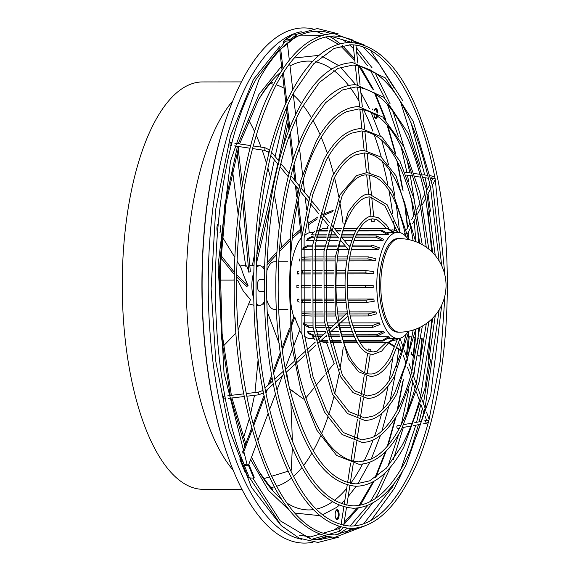 <?xml version="1.0" encoding="UTF-8"?>
<svg xmlns="http://www.w3.org/2000/svg" width="571" height="571" viewBox="0 0 571 571"><rect width="100%" height="100%" fill="white"/><g stroke="black" fill="none" stroke-linecap="round" stroke-linejoin="round"><path stroke-width="0.86" d="M372.62 109.054L372.356 109.903M371.964 112.366L371.949 114.25M333.964 530.066L338.981 526.683M344.156 522.444L357.182 508.04M359.138 505.364L373.013 481.831M374.862 477.991L385.518 451.632M387.366 446.151L395.289 418.307M397.145 410.428L402.783 381.192M404.603 369.044L405.553 361.828M406.274 355.854L406.473 354.034M408.172 336.312L408.336 334.306M408.215 236.48L407.922 232.939M407.473 227.915L404.411 201.756M402.555 189.608L396.852 160.387M394.975 152.514L386.988 124.685M385.125 119.211L374.412 92.873M372.556 89.04L358.624 65.537M354.819 60.497L340.759 46.073M338.417 44.267L325.484 37.008M321.444 35.659L298.476 35.909M328.439 534.449L327.94 534.37L328.439 534.449M244.138 464.43L243.945 463.902A1.385 0.921 -22.5 0 0 243.988 464.209A1.385 0.921 -22.5 0 0 244.781 464.68L249.106 464.98L254.216 477.327L253.795 478.184L249.47 477.884A2.577 1.706 157.5 0 1 247.992 477.013L242.889 464.666A2.577 1.706 157.5 0 1 242.903 463.681L243.367 462.46M430.648 188.087L430.912 187.573L430.648 188.087M425.01 408.458L425.245 409.114L425.01 408.458M425.688 197.773L425.952 197.259L425.688 197.773M420.606 396.217L420.841 396.874L420.606 396.217M420.72 207.459L420.984 206.938L420.72 207.459M416.202 383.976L416.437 384.626L416.202 383.976M435.216 179.18L435.073 178.38L435.216 179.18M429.057 419.721L428.878 420.534L429.057 419.721M264.237 291.51L259.705 291.51A5.946 2.355 -90.1 0 1 257.435 287.22A5.946 2.355 -90.1 0 1 259.691 279.626L264.223 279.619M266.743 271.161A23.775 9.414 -90.1 0 1 274.223 261.775L276.264 261.775M380.065 298.419A46.765 18.515 -90.1 0 1 397.78 238.642L399.236 238.642A46.765 18.515 -90.1 0 0 394.09 240.491A46.765 18.515 -90.1 0 0 381.521 298.419A46.765 18.515 -90.1 0 0 399.343 332.165L397.887 332.165A46.765 18.515 -90.1 0 1 380.065 298.419M240.07 266.1A19.814 7.844 -90.1 0 1 241.476 265.772L246.187 265.772M236.929 260.833L241.426 268.384C242.382 272.374 244.602 278.141 248.085 285.693L246.765 286.456L236.522 276.892M243.382 193.084L250.334 271.646L248.799 272.203C247.393 266.821 246.379 264.844 245.751 266.279M253.731 298.405A19.814 7.844 -90.1 0 1 252.168 291.082A19.814 7.844 -90.1 0 1 253.702 272.745M256.201 267.806A19.814 7.844 -90.1 0 1 259.669 265.751A19.814 7.844 -90.1 0 1 264.402 269.74M233.96 280.083A19.814 7.844 -90.1 0 1 234.124 278.812M236.487 280.268L237.764 280.382L243.282 291.096L250.433 299.668L238.078 329.767M335.669 511.33A4.118 1.634 -90.1 0 1 336.64 510.524A4.118 1.634 -90.1 0 1 338.21 513.5A4.118 1.634 -90.1 0 1 336.647 518.768A4.118 1.634 -90.1 0 1 335.684 517.968M376.839 115.313A4.118 1.634 -90.1 0 1 376.567 116.298A4.118 1.634 -90.1 0 1 375.39 117.562A4.118 1.634 -90.1 0 1 374.419 116.762M241.426 81.903L202.691 81.946A203.69 80.647 89.9 0 0 125.527 342.322A203.69 80.647 89.9 0 0 203.162 489.326L241.904 489.276M248.499 119.803A202.105 80.019 -90.1 0 1 254.702 131.872M256.193 135.163A202.105 80.019 -90.1 0 1 261.054 147.104M262.11 149.987A202.105 80.019 -90.1 0 1 266.529 163.392M267.906 168.102A202.105 80.019 -90.1 0 1 270.418 177.488M274.244 194.44A202.105 80.019 -90.1 0 1 279.29 225.716M227.736 114.293L227.415 115.206A256.215 101.438 89.9 0 0 206.003 356.818A256.215 101.438 89.9 0 0 227.815 456.008L228.136 456.921A257.585 101.981 -90.1 0 1 206.21 357.203A257.585 101.981 -90.1 0 1 227.736 114.293A257.585 101.981 -90.1 0 1 312.437 28.85M327.076 536.619A257.585 101.981 -90.1 0 1 321.023 539.631M313.036 542.164A257.585 101.981 -90.1 0 1 228.136 456.921M217.337 231.555A4.996 1.977 -90.1 0 1 216.98 229.827A4.996 1.977 -90.1 0 1 218.029 223.925M220.556 225.802A4.996 1.977 -90.1 0 1 220.777 227.044A4.996 1.977 -90.1 0 1 219.949 232.64M377.624 115.877A4.996 1.977 -90.1 0 1 375.896 118.433A4.996 1.977 -90.1 0 1 373.998 114.828A4.996 1.977 -90.1 0 1 373.919 113.429M374.198 110.86A4.996 1.977 -90.1 0 1 375.889 108.447A4.996 1.977 -90.1 0 1 377.795 112.052A4.996 1.977 -90.1 0 1 377.866 113.137M377.345 112.78A4.996 1.977 89.9 0 0 377.281 112.052A4.996 1.977 89.9 0 0 375.632 108.49M335.256 516.034A4.996 1.977 -90.1 0 1 337.147 509.653A4.996 1.977 -90.1 0 1 339.053 513.258A4.996 1.977 -90.1 0 1 337.161 519.639A4.996 1.977 -90.1 0 1 335.256 516.034M336.904 519.596A4.996 1.977 89.9 0 0 338.539 513.258A4.996 1.977 89.9 0 0 336.89 509.696M341.123 36.587L340.138 36.201M405.831 236.515L406.095 235.994M402.998 347.247L403.233 347.903L402.998 347.247M410.792 226.83L411.056 226.309L410.792 226.83M407.401 359.494L407.637 360.144L407.401 359.494M415.759 217.144L416.023 216.623L415.759 217.144M411.798 371.735L412.034 372.385L411.798 371.735M225.152 396.053L223.539 396.245L223.554 398.158L223.853 398.922L225.666 398.708M351.301 249.962A1.349 0.942 -39.5 0 0 351.379 249.748A1.349 0.942 -39.5 0 0 351.415 249.491M232.154 142.85L230.384 142.593L230.077 143.2L229.992 145.262L231.469 145.477M371.664 221.869L374.241 221.541L371.664 221.869M324.471 31.869L323.15 31.241M320.038 31.334A1.349 0.535 106.3 0 0 320.046 33.139A1.349 0.535 106.3 0 0 320.067 33.147M401.07 425.095L397.43 425.759A1.349 0.778 79.7 0 0 396.924 426.359A1.349 0.778 79.7 0 0 397.081 427.779A1.349 0.778 79.7 0 0 397.908 428.407L399.486 428.122M370.85 349.388L368.302 348.988L368.038 350.68M313.836 237.286L312.087 237.286L307.02 239.82L306.598 240.684L313.343 240.677M315.742 240.677L325.527 240.662M327.94 240.662L338.082 240.648M340.523 240.648L340.887 240.648M344.377 240.641L351.543 240.634M354.063 240.627L382.87 240.598A53.103 21.027 -90.1 0 1 383.676 239.363L376.56 235.98L355.861 236.009M302.808 249.584L312.244 249.57M314.635 249.57L324.178 249.563M326.576 249.556L336.326 249.548M338.746 249.541L348.21 249.534M351.415 249.527L378.673 249.498A53.103 21.027 -90.1 0 1 379.322 247.778L371.885 245.045L352.621 245.066M303.094 247.75L303.051 247.871A53.103 21.027 89.9 0 0 302.951 248.114L308.219 245.116L312.758 245.109M299.675 259.006A53.103 21.027 89.9 0 0 299.254 260.933L299.547 260.933M301.931 260.926L311.216 260.918M313.6 260.918L322.929 260.904M325.32 260.904L334.742 260.89M337.133 260.89L346.74 260.876M349.145 260.876L375.532 260.84A53.103 21.027 -90.1 0 1 375.982 258.763L368.302 256.857L349.823 256.879M299.061 270.968L297.612 271.646A53.103 21.027 89.9 0 0 297.384 273.952L298.961 273.952M301.338 273.952L310.524 273.937M312.908 273.937L322.101 273.923M324.485 273.923L333.7 273.909M336.076 273.909L345.334 273.894M347.718 273.894L373.662 273.866A53.103 21.027 -90.1 0 1 373.884 271.553L366.054 270.611L347.967 270.633M298.804 285.386L296.899 285.386A53.103 21.027 89.9 0 0 296.92 287.763L298.819 287.82M347.346 287.784L373.191 287.67A53.103 21.027 -90.1 0 1 373.17 285.293L347.332 285.329M344.955 285.329L335.791 285.336M333.414 285.343L324.257 285.35M321.88 285.357L312.722 285.364M310.346 285.372L301.181 285.379M387.245 232.361L393.248 232.354A53.103 21.027 -90.1 0 1 394.133 232.311A53.103 21.027 -90.1 0 1 394.19 232.311L394.076 232.311M356.404 234.788L387.845 234.752A53.103 21.027 -90.1 0 1 388.744 234.089L381.999 230.291L358.674 230.313M314.757 231.59L313.443 232.383L311.566 234.838L314.214 234.838M316.627 234.831L326.605 234.824M329.032 234.817L336.083 234.809M341.986 234.802L353.799 234.788M408.486 331.251A53.103 21.027 -90.1 0 1 397.894 338.51A53.103 21.027 -90.1 0 1 377.652 300.182A53.103 21.027 -90.1 0 1 397.773 232.304A53.103 21.027 -90.1 0 1 408.379 239.535M309.275 232.511A53.103 21.027 -90.1 0 1 310.581 232.404L313.422 232.404M307.455 216.787L309.304 232.747A53.103 21.027 89.9 0 0 304.372 235.716M289.654 282.16A53.103 21.027 -90.1 0 1 301.438 237.707L301.716 237.707M291.324 323.536L293.772 317.091A53.103 21.027 -90.1 0 1 290.461 300.289A53.103 21.027 -90.1 0 1 289.661 288.912M299.054 299.133L297.612 299.133A53.103 21.027 89.9 0 0 297.741 300.275A53.103 21.027 89.9 0 0 297.876 301.417L299.175 302.159M348.217 302.459L366.339 302.437L374.155 301.324A53.103 21.027 -90.1 0 1 374.012 300.189A53.103 21.027 -90.1 0 1 373.891 299.04L347.896 299.076M345.512 299.076L336.226 299.09M333.842 299.09L324.606 299.104M322.222 299.104L313.015 299.111M310.631 299.118L301.438 299.125M413.754 355.183A255.251 101.06 89.9 0 0 415.424 337.868M280.011 46.108L253.346 79.569L230.484 135.948L215.688 209.493L211.113 288.669L215.874 361.814L229.128 429.271L251.454 487.263L280.575 524.977M299.068 535.134L310.36 536.911M243.082 461.696L240.548 460.312A2.377 1.577 157.5 0 1 240.006 459.734A2.377 1.577 157.5 0 1 240.02 458.827L241.048 456.122M242.532 452.196L251.754 427.879M279.74 50.212L282.053 70.19M408.672 354.341L407.416 354.191A2.377 0.521 5.5 0 1 405.531 353.699L405.489 353.677M401.798 351.379L396.831 348.289M293.772 317.091L294.864 317.091A53.103 21.027 89.9 0 0 299.968 329.438L293.865 345.534M313.715 338.61L310.703 338.61A53.103 21.027 -90.1 0 1 304.636 336.362M301.881 333.728A53.103 21.027 -90.1 0 1 299.547 330.545M397.894 338.51L394.254 338.51A53.103 21.027 -90.1 0 1 394.197 338.51L388.68 338.517M359.116 341.123L382.998 341.101L389.672 337.24A53.103 21.027 -90.1 0 1 388.758 336.676L356.789 336.712M354.177 336.712L342.265 336.726M339.795 336.733L329.274 336.74M326.848 336.747L325.192 336.747M321.188 336.754L316.841 336.754M314.435 336.762L312.487 336.762L314.914 339.602M356.461 335.991L377.46 335.969L384.511 332.486A53.103 21.027 -90.1 0 1 383.691 331.337L354.562 331.373M352.029 331.38L340.887 331.387M338.439 331.394L331.059 331.401M325.827 331.408L316.006 331.423M313.607 331.423L307.412 331.43L307.969 332.479L312.965 334.892L314.129 334.892M353.199 327.411L372.627 327.39L380.015 324.528A53.103 21.027 -90.1 0 1 379.33 322.879L351.886 322.908M349.423 322.915L340.366 322.922M336.355 322.929L326.876 322.936M324.471 322.943L314.892 322.95M312.501 322.958L303.058 322.965L308.276 325.82L312.844 325.813M350.266 315.977L368.837 315.956L376.482 313.893A53.103 21.027 -90.1 0 1 375.989 311.859L349.502 311.894M347.089 311.894L337.411 311.909M335.013 311.909L325.549 311.923M323.165 311.923L313.8 311.937M311.416 311.937L302.116 311.952M411.106 354.37L411.405 354.405A2.377 0.521 5.5 0 1 413.29 354.898L413.739 355.176M407.965 336.183L409.236 336.633L407.566 353.949L408.729 354.084M407.566 353.949L405.174 352.799M388.815 342.621L394.982 346.461M397.038 347.739L401.484 350.501M394.775 347.011L388.516 343.114M413.69 355.619A2.577 0.564 5.5 0 1 412.854 355.305L411.049 354.627M417.908 355.683L420.606 356.019L417.858 355.961M414.496 337.382A2.377 0.521 5.5 0 1 414.967 337.582L415.41 337.861M418.072 338.339L418.443 338.346M420.834 338.396L422.276 338.703L420.606 356.019M409.236 336.633L412.148 336.983M420.249 355.733L421.919 338.417M375.647 118.397A4.996 1.977 89.9 0 0 377.181 115.556M220.099 230.855A4.996 1.977 89.9 0 0 220.342 228.122M280.489 236.437A202.105 80.019 -90.1 0 1 281.446 247.222M217.394 225.117A4.118 1.634 -90.1 0 1 217.979 224.432M374.412 110.124A4.118 1.634 -90.1 0 1 375.383 109.318A4.118 1.634 -90.1 0 1 376.974 112.53M242.411 184.326L238.15 148.574M248.799 272.203L242.454 199.243M241.462 190.022L237.036 152.371M245.673 265.772L239.47 223.768M238.121 214.104L232.44 170.03M252.346 265.765L254.302 255.323M257.864 236.972L274.358 159.844M275.108 156.518L283.102 121.773L286.87 111.823M256.657 255.751L277.777 164.005M278.505 160.644L287.527 117.505M256.322 263.866L269.798 206.959M282.616 148.995L288.112 122.565M262.881 267.478L264.53 265.594M267.014 262.788L276.814 252.075M279.383 249.363L289.661 239.042M292.331 236.522L300.467 229.335M308.212 223.318L317.683 217.108M322.736 214.361L333.243 210.278M328.311 225.367L326.976 228.421M263.809 268.72L264.452 267.985M266.921 265.165L276.664 254.43M279.219 251.711L289.426 241.333M292.081 238.778L300.667 231.055M308.397 224.924L317.262 218.929M320.088 217.258L321.145 216.666M323.571 215.381L332.807 211.52M289.747 389.137L302.53 398.365L289.668 388.822M303.558 398.993L302.53 398.365M326.484 342.557L334.163 363.456L325.962 373.441M324.2 375.59L315.849 385.746M314.071 387.909L305.749 398.037M292.352 447.985L291.21 470.261L290.382 470.511M288.084 471.218L271.646 476.257M269.348 476.956L263.631 478.712M263.31 303.172L264.587 305.885M267.221 311.695L279.198 343.485M285.579 367.381L285.907 368.902M286.535 371.971L288.79 385.09M290.882 402.748L292.445 441.968M249.242 303.993L253.924 305.257M256.479 310.053L258.185 336.647M258.171 358.895L254.973 392.548M254.502 395.318L250.605 413.739M249.349 418.636L243.531 437.829M220.042 280.118L234.11 280.097M235.937 333.007L223.347 346.055M222.09 236.608L234.702 257.128M234.181 274.351L220.677 257.671M248.085 285.693L236.551 274.715M234.224 272.117L220.799 255.237M264.437 301.381A19.814 7.844 -90.1 0 1 259.719 305.385A19.814 7.844 -90.1 0 1 256.243 303.337M382.87 240.598L375.754 237.208L355.348 237.236M307.027 239.82L307.947 238.407L312.887 236.059L314.021 236.051M316.434 236.051L326.369 236.037M328.789 236.037L337.09 236.03M341.658 236.023L353.278 236.009M352.785 237.236L341.586 237.25M338.096 237.258L328.553 237.265M326.134 237.272L316.241 237.279M378.673 249.498L371.236 246.758L352.129 246.779M315.156 245.109L324.813 245.095M327.219 245.095L337.147 245.08M339.574 245.08L344.534 245.073M348.024 245.073L350.144 245.066M345.947 246.786L339.238 246.793M336.819 246.8L326.962 246.808M324.556 246.815L314.949 246.822M312.551 246.829L307.569 246.829L302.901 248.67M375.532 260.84L367.852 258.941L349.452 258.963M302.18 257.193L311.53 256.921M313.914 256.921L323.314 256.907M325.706 256.907L335.227 256.893M337.625 256.893L347.404 256.879M347.04 258.963L337.354 258.977M334.963 258.977L325.491 258.984M323.107 258.991L313.743 258.998M311.359 259.006L302.045 259.205M299.582 260.397L299.254 260.933M373.662 273.866L365.833 272.924L347.782 272.945M301.445 270.704L310.653 270.683M313.029 270.675L322.251 270.668M324.635 270.661L333.885 270.654M336.269 270.647L345.583 270.64M345.398 272.945L336.126 272.959M333.75 272.959L324.521 272.974M322.144 272.974L312.937 272.988M310.56 272.988L301.367 273.009M298.983 273.245L297.384 273.952M347.332 285.407L373.17 285.293M301.181 285.457L310.346 285.45M312.722 285.443L321.88 285.436M324.257 285.429L333.414 285.421M335.791 285.414L344.955 285.407M344.97 287.784L335.812 287.798M333.428 287.798L324.271 287.805M321.894 287.813L312.73 287.82M310.353 287.827L301.195 287.834M296.899 285.386L298.804 285.443M347.996 300.175L366.075 300.153L373.891 299.04M301.474 300.21L310.681 300.218M313.058 300.218L322.28 300.203M324.663 300.203L333.914 300.189M336.298 300.189L345.605 300.175M345.826 302.459L336.462 302.473M334.078 302.473L324.792 302.487M322.415 302.487L313.172 302.502M310.788 302.502L301.574 302.487M297.612 299.133L299.09 299.918M349.866 313.943L368.345 313.922L375.989 311.859M302.237 313.722L311.588 313.986M313.971 313.986L323.372 313.971M325.755 313.971L335.277 313.957M337.675 313.957L346.212 313.943M343.978 315.984L337.961 315.991M335.555 315.991L325.984 316.006M323.593 316.006L314.157 316.02M311.773 316.02L302.387 315.663M352.692 325.77L371.942 325.741L379.33 322.879M315.242 325.813L324.892 325.798M327.297 325.798L333.214 325.791M337.225 325.784L328.646 333.6M339.652 325.784L350.216 325.77M350.708 327.419L339.995 327.426M337.561 327.433L335.413 327.433M331.408 327.44L327.561 327.447M325.149 327.447L315.456 327.461M313.058 327.461L308.961 327.469L303.736 324.613M355.954 334.842L376.632 334.82L383.691 331.337M316.541 334.892L323.236 334.884M328.896 334.877L339.302 334.863M341.758 334.863L353.37 334.849M353.856 335.998L342.065 336.005M339.602 336.012L329.124 336.026M326.698 336.026L325.984 336.026M321.973 336.034L316.727 336.041M314.314 336.041L308.94 333.835L307.969 332.479M358.788 340.559L382.085 340.53L388.758 336.676M320.966 340.601L327.668 340.594M330.109 340.587L340.916 340.58M343.399 340.573L356.068 340.559M356.375 341.13L343.578 341.144M341.087 341.144L330.238 341.158M327.797 341.165L320.338 341.173M387.93 342.486A57.064 22.59 -90.1 0 0 387.959 342.486L359.973 342.514L387.93 342.486L394.197 338.51M395.118 338.51L389.558 342.4L387.959 342.486M320.245 341.251L324.249 342.557L328.118 342.55L324.292 342.557A57.064 22.59 89.9 0 0 324.314 342.557M330.566 342.55L341.529 342.536L330.566 342.55M344.035 342.536L357.175 342.521L344.035 342.536M393.562 340.544L397.387 339.467L398.515 338.482M397.966 232.304L395.996 230.57L398.422 232.326M395.996 230.57L391.977 229.742M393.248 232.354L386.91 228.4A57.064 22.59 -90.1 0 1 387.823 228.35L387.802 228.35A57.064 22.59 -90.1 0 1 387.845 228.35L394.118 232.183M322.558 228.514L324.157 228.429A57.064 22.59 89.9 0 1 324.178 228.429L324.157 228.429A57.064 22.59 89.9 0 0 323.236 228.479L318.547 230.363M330.431 228.421L330.823 228.421L330.431 228.421M334.313 228.414L341.401 228.407L334.313 228.414M343.899 228.407L357.046 228.386L343.899 228.407M386.91 228.4L359.809 228.436M357.018 228.436L343.885 228.45M341.379 228.457L334.349 228.464M330.859 228.464L330.416 228.464M327.975 228.471L323.236 228.479M387.845 234.752L381.1 230.948L358.303 230.977M317.376 230.434L327.547 230.356M329.988 230.349L332.408 230.349M335.898 230.341L340.794 230.334M343.285 230.334L355.954 230.32M355.605 230.977L343.078 230.998M340.594 230.998L336.44 231.005M332.95 231.005L329.838 231.012M327.404 231.012L317.433 231.027A57.064 22.59 89.9 0 1 318.332 230.363M276.321 309.325L274.28 309.325A23.775 9.414 -90.1 0 1 266.778 299.953M296.62 34.638L296.849 35.773L290.075 40.741L289.847 39.599L296.62 34.638L292.231 35.052A2.577 2.27 -126.2 0 0 291.196 35.438L284.422 40.398A2.577 2.27 -126.2 0 0 283.58 42.482L283.616 42.782M289.847 39.599L285.45 40.013A2.577 2.27 -126.2 0 0 284.422 40.398M283.844 46.194L283.994 46.094A2.377 2.098 -126.2 0 0 284.522 45.58M284.158 45.973L290.775 41.133A2.377 2.098 -126.2 0 0 291.581 39.999M287.506 43.524A1.192 1.049 -126.2 0 0 287.463 43.988L289.326 60.105M284.772 41.797A1.385 1.221 53.8 0 1 285.678 41.148L290.075 40.741M282.488 73.916L285.921 103.615M286.464 108.304L289.019 130.388M289.618 135.57L292.623 161.543M293.316 167.51L294.807 180.443M295.378 185.375L296.649 196.317M297.491 203.64L301.438 237.707M302.152 234.431L298.198 200.293M297.377 193.184L296.649 186.924M296.078 181.992L294.101 164.855M293.423 159.016L290.446 133.321M289.861 128.232L287.327 106.32M286.792 101.695L283.409 72.467M282.98 68.791L280.718 49.206M306.584 209.264L305.207 197.309M304.636 192.377L303.237 180.308M302.551 174.369L299.561 148.567M298.976 143.485L296.185 119.36M295.657 114.821L293.237 93.887M292.752 89.711L289.718 63.467M241.576 457.599L241.112 458.827A1.192 0.785 157.5 0 0 241.105 459.284A1.192 0.785 157.5 0 0 241.376 459.569L242.525 460.197M246.358 473.052L245.651 472.667A2.377 1.577 157.5 0 1 245.109 472.089L240.006 459.734M253.795 478.184L248.692 465.829L244.367 465.529A2.577 1.706 157.5 0 1 242.889 464.666M249.106 464.98L248.692 465.829M292.138 350.08L285.307 368.102M282.417 375.725L277.049 389.865M275.507 393.94L269.648 409.393M268.156 413.333L257.892 440.377M256.536 443.96L248.578 464.944M294.864 317.091L291.538 325.863M289.64 330.852L282.417 349.902M280.668 354.512L273.766 372.72M272.117 377.067L269.569 383.783M267.456 389.358L266.079 392.991M264.494 397.166L253.645 425.766M252.218 429.542L243.053 453.702M253.196 424.075L264.116 395.296M267.899 385.304L271.767 375.111M273.43 370.729L280.368 352.428M282.131 347.775L289.411 328.582M280.796 72.139A224.41 88.848 89.9 0 0 258.435 99.861A224.41 88.848 89.9 0 0 258.377 99.961M251.518 457.2L258.87 471.282A224.41 88.848 89.9 0 0 281.296 498.947M286.87 503.015A224.41 88.848 89.9 0 0 313.194 509.646M316.041 509.168A224.41 88.848 89.9 0 0 332.229 501.945M291.488 478.098A202.105 80.019 -90.1 0 1 289.433 479.683A202.105 80.019 -90.1 0 1 276.642 486.242M274.28 486.863A202.105 80.019 -90.1 0 1 271.111 487.42M281.582 66.115L258.834 94.608L238.207 143.742M237.422 146.354L224.767 204.982L219.271 271.468L221.505 337.447L230.241 395.46M230.82 398.101L244.909 445.944M250.605 459.612L268.384 490.296L289.162 510.089M294.7 513.043L319.539 515.642M322.322 514.864L336.333 507.548L339.095 505.399M340.266 43.746L333.799 38.999A254.495 100.76 89.9 0 0 329.231 36.323M319.781 32.547A254.495 100.76 89.9 0 0 314.157 31.384M301.267 31.719A254.495 100.76 89.9 0 0 280.718 41.069A254.495 100.76 89.9 0 0 212.298 356.34A254.495 100.76 89.9 0 0 301.859 539.317M233.254 470.376A203.69 80.647 -90.1 0 1 189.572 342.243A203.69 80.647 -90.1 0 1 232.825 100.817M270.633 83.687A202.105 80.019 -90.1 0 1 273.809 84.237M276.171 84.851A202.105 80.019 -90.1 0 1 284.144 88.269M293.358 94.922A202.105 80.019 -90.1 0 1 301.517 103.472M303.115 105.478A202.105 80.019 -90.1 0 1 311.466 117.862M312.822 120.217A202.105 80.019 -90.1 0 1 320.053 134.663M321.216 137.318A202.105 80.019 -90.1 0 1 327.404 153.478M328.396 156.425A202.105 80.019 -90.1 0 1 333.628 174.176M334.485 177.495A202.105 80.019 -90.1 0 1 338.824 197.066M339.567 200.999A202.105 80.019 -90.1 0 1 343.071 223.561M314.749 539.624A254.495 100.76 89.9 0 0 326.112 536.419M329.817 534.649A254.495 100.76 89.9 0 0 331.979 533.442M263.024 389.75L261.754 390.907L258.299 392.156L258.313 394.069L258.613 394.832L263.566 392.898M269.369 151.779L267.785 151.865L268.977 153.314M269.869 150.152L264.908 147.675L264.823 149.73M352.086 39.692L351.308 42.275L351.822 42.49M435.016 178.316L432.847 178.409L431.583 180.879M434.752 176.981L432.59 176.104L431.612 178.016L432.204 178.773L431.091 178.616M426.651 420.306L425.388 421.205L426.38 423.254L428.314 422.433M340.552 527.126L338.796 528.66L339.624 531.201M399.514 230.812L396.21 204.018M394.882 195.667L389.672 169.394M388.53 164.612L381.578 139.881M380.165 135.591L370.872 111.83M369.437 108.718L360.851 92.545M435.323 315.199L424.81 389.151L403.79 447.193C389.829 472.752 373.962 485.778 356.19 486.264C326.362 483.773 303.494 451.804 287.591 390.357C265.743 305.321 275.208 181.771 308.119 123.721C322.08 98.155 337.946 85.136 355.719 84.644L340.644 67.299M338.582 65.551L321.787 56.129M318.996 55.358L294.165 58.014M341.158 503.643L344.891 500.096M348.16 496.599L356.218 486.264M357.86 483.837L369.808 462.246M371.278 459.041L380.514 435.259M381.92 430.969L388.815 406.224M390.179 400.385L395.096 375.147M396.402 366.796L398.658 349.431M425.231 416.523L426.616 420.37L428.8 420.613M435.245 179.637L432.454 185.09M341.208 36.515L352.057 39.684L355.455 42.804M261.754 390.907L263.281 391.078M408.301 336.383L406.623 353.699M413.29 354.898L414.967 337.582M411.634 352.1L411.405 354.405M343.214 347.375A202.105 80.019 -90.1 0 1 339.766 369.951M339.031 373.884A202.105 80.019 -90.1 0 1 334.734 393.462M333.892 396.788A202.105 80.019 -90.1 0 1 328.703 414.553M327.718 417.501A202.105 80.019 -90.1 0 1 321.559 433.675M320.41 436.33A202.105 80.019 -90.1 0 1 313.215 450.79M311.859 453.153A202.105 80.019 -90.1 0 1 303.536 465.558M301.938 467.563A202.105 80.019 -90.1 0 1 293.358 476.528M334.32 500.424A224.41 88.848 89.9 0 0 346.704 488.398M350.644 483.38A224.41 88.848 89.9 0 0 362.528 464.066M363.855 461.461A224.41 88.848 89.9 0 0 373.234 439.713M374.433 436.444A224.41 88.848 89.9 0 0 381.621 413.575M382.741 409.393A224.41 88.848 89.9 0 0 388.037 386.196M389.087 380.686A224.41 88.848 89.9 0 0 392.769 357.417M393.74 349.638A224.41 88.848 89.9 0 0 394.09 346.583M394.561 229.977A224.41 88.848 89.9 0 0 393.59 221.184M392.598 213.404A224.41 88.848 89.9 0 0 388.865 190.143M387.802 184.64A224.41 88.848 89.9 0 0 382.449 161.457M381.321 157.275A224.41 88.848 89.9 0 0 374.076 134.421M372.877 131.159A224.41 88.848 89.9 0 0 363.441 109.432M359.038 101.203A224.41 88.848 89.9 0 0 350.18 87.541M348.581 85.443A224.41 88.848 89.9 0 0 333.821 70.54M331.722 69.02A224.41 88.848 89.9 0 0 315.52 61.839M312.665 61.368A224.41 88.848 89.9 0 0 290.004 65.922M375.754 237.208A57.064 22.59 -90.1 0 1 376.56 235.98M312.887 236.059A57.064 22.59 89.9 0 0 312.087 237.286M371.236 246.758A57.064 22.59 -90.1 0 1 371.885 245.045M308.219 245.116A57.064 22.59 89.9 0 0 307.569 246.829M367.852 258.941A57.064 22.59 -90.1 0 1 368.302 256.857M304.636 256.929A57.064 22.59 89.9 0 0 304.186 259.013M365.833 272.924A57.064 22.59 -90.1 0 1 366.054 270.611M302.387 270.69A57.064 22.59 89.9 0 0 302.166 272.995M365.319 287.763A57.064 22.59 -90.1 0 1 365.297 285.386M301.631 285.457A57.064 22.59 89.9 0 0 301.652 287.834M366.339 302.437A57.064 22.59 -90.1 0 1 366.075 300.153M302.409 300.225A57.064 22.59 89.9 0 0 302.673 302.509M368.837 315.956A57.064 22.59 -90.1 0 1 368.345 313.922M304.678 313.993A57.064 22.59 89.9 0 0 305.164 316.027M372.627 327.39A57.064 22.59 -90.1 0 1 371.942 325.741M308.276 325.82A57.064 22.59 89.9 0 0 308.961 327.469M377.46 335.969A57.064 22.59 -90.1 0 1 376.632 334.82M312.965 334.892A57.064 22.59 89.9 0 0 313.786 336.041M382.998 341.101A57.064 22.59 -90.1 0 1 382.085 340.53M381.1 230.948A57.064 22.59 -90.1 0 1 381.999 230.291M292.231 35.052L285.45 40.013M281.76 48.171L287.463 43.988M241.426 459.598L241.112 458.827M245.651 472.667L240.548 460.312M244.367 465.529L249.47 477.884M424.853 408.964C419.157 430.327 412.212 448.606 404.011 463.809C388.651 491.581 371.771 505.599 353.378 505.863C322.094 503.693 297.527 468.848 279.669 401.313C255.523 307.541 266.065 170.765 302.223 107.112L319.346 82.467L338.061 68.356L352.864 65.051C387.452 68.192 413.333 109.018 430.513 187.531M441.668 265.651L432.789 186.81L413.19 121.316L385.425 77.963L352.857 62.674C333.2 63.203 315.62 77.635 300.132 105.978C263.616 170.379 253.11 307.512 277.356 401.877C295.021 470.054 320.36 505.513 353.378 508.24C373.041 507.719 390.614 493.28 406.109 464.937L430.777 394.704L441.718 305.064M420.449 396.724C415.324 415.945 409.072 432.39 401.698 446.058L386.396 468.127L369.687 480.825L356.19 483.887C328.097 481.96 305.999 450.598 289.904 389.793C268.156 305.349 277.656 182.156 310.21 124.849L325.613 102.673L342.436 89.99L355.719 87.028C386.781 89.818 410.057 126.548 425.545 197.216M416.052 384.476C411.491 401.556 405.938 416.166 399.386 428.314C390.728 444.167 381.25 454.459 370.957 459.191L358.995 461.903C334.092 460.226 314.471 432.347 300.139 378.273C280.789 303.158 289.247 193.548 318.197 142.593C326.912 126.641 336.447 116.32 346.811 111.623L358.581 108.997C386.117 111.445 406.78 144.078 420.584 206.902M428.792 249.127L419.913 192.727L404.04 146.99L382.891 117.112L358.581 106.62C342.693 107.07 328.539 118.682 316.106 141.458L300.539 181.071L290.618 230.827L290.832 340.923L300.953 390.55L316.677 429.97L336.583 455.408L359.002 464.287C374.883 463.838 389.044 452.225 401.477 429.442L419.164 381.935L428.878 321.609M428.907 420.22C422.683 443.56 415.096 463.531 406.145 480.132C389.372 510.467 370.922 525.784 350.794 526.084C316.577 523.693 289.733 485.635 270.254 411.912C243.896 309.553 255.401 160.287 294.872 90.789L313.572 63.873L334.028 48.456L350.23 44.838C384.761 43.617 419.649 97.562 435.081 178.623M350.794 528.461C372.192 527.897 391.335 512.166 408.236 481.26C448.606 410.178 459.719 257.664 432.133 154.677C412.762 82.631 385.454 45.223 350.223 42.461C328.825 43.025 309.682 58.756 292.78 89.661C252.953 159.901 241.49 309.532 267.942 412.476C287.227 486.842 314.842 525.506 350.794 528.461M272.41 82.317L271.889 82.667C269.555 83.709 265.072 89.44 258.435 99.861L239.584 143.949M258.87 471.282C269.005 485.614 273.673 491.453 272.881 488.79M238.764 146.547L226.009 203.604L220.278 267.892L222.126 333.728L231.376 395.325M231.969 397.966L245.751 443.717M342.507 45.659L354.627 58.649M359.866 65.772L373.498 89.561M375.354 93.487L385.889 119.981M387.759 125.591L395.624 153.542M397.509 161.614L403.126 191.042M404.989 203.597L407.73 227.408M408.186 232.433L408.736 239.249M408.843 331.537L408.465 336.462M406.78 354.099L406.509 356.518M405.795 362.485L405.182 367.196M403.347 379.758L397.801 409.193M395.939 417.273L388.137 445.244M386.282 450.862L375.804 477.377M373.962 481.31L360.38 505.128M358.445 507.876L343.821 524.599M340.123 527.782L339.224 528.489M397.302 339.524L390.121 357.325C379.572 375.019 371.985 374.026 370.236 373.991C365.097 374.019 360.065 370.964 355.155 364.833C332.194 338.974 329.103 248.728 350.144 213.547C356.333 202.469 362.956 196.916 370.029 196.888L384.89 205.76L397.173 231.291M400.043 232.611L387.138 204.768L370.029 194.511C364.89 192.448 357.567 198.422 348.053 212.419L335.106 257.792L335.234 313.615L348.381 358.788L358.574 371.778L370.244 376.368C377.881 376.639 385.204 370.665 392.213 358.46L400.164 338.196M340.494 36.494L334.235 35.987C313.343 36.308 294.201 52.197 276.814 83.651C250.112 135.755 236.672 204.575 236.494 290.111C236.958 335.448 241.861 377.495 251.204 416.238C261.011 455.943 274.094 486.492 290.461 507.883C302.452 523.25 315.028 532.086 328.182 534.399M364.241 44.973L334.235 33.61C312.08 34.189 292.238 50.491 274.722 82.517C233.439 155.319 221.555 310.431 248.977 417.137C268.97 494.222 297.584 534.292 334.827 537.347L364.805 525.92M371.186 520.331L394.333 488.441L403.019 470.397M358.024 527.782L334.82 534.97L328.482 534.449M402.84 347.753L392.441 375.076C386.931 385.139 380.943 391.592 374.476 394.433L367.431 395.967L354.47 390.757L342.407 375.211L326.448 319.839L326.355 251.254L342.157 195.81C355.169 173.912 364.755 174.833 367.167 174.912C384.112 176.325 396.952 196.674 405.695 235.959M408.8 239.62L392.227 191L380.393 177.317L367.167 172.535L356.547 175.618L340.066 194.675L323.985 251.047L324.128 320.445L340.452 376.589L353.078 392.684L367.431 398.344C376.789 398.708 385.825 391.328 394.532 376.203L408.907 331.166M407.244 359.994L394.754 392.819C388.251 404.711 381.164 412.412 373.498 415.931L364.619 417.951L348.974 411.662L334.485 393.005L315.349 326.669L315.235 244.516L334.171 178.066C340.716 166.104 347.846 158.381 355.569 154.898L364.305 152.942C384.783 154.698 400.228 179.144 410.656 226.273M415.624 241.59L396.053 175.882L381.142 157.132L364.305 150.566C357.674 150.152 345.355 153.592 332.079 176.939L312.858 244.309L313.029 327.269L332.529 394.383L347.575 413.59L364.619 420.327C375.704 420.784 386.446 411.991 396.845 393.954L415.724 329.181M411.648 372.235C407.658 387.174 402.798 399.95 397.066 410.57C389.486 424.439 381.207 433.439 372.228 437.564L361.807 439.927L343.471 432.575L326.555 410.799L313.001 376.632L304.25 333.493L304.107 237.772L312.73 194.583L326.184 160.33C333.814 146.376 342.15 137.347 351.194 133.257L361.443 130.966C385.446 133.072 403.504 161.607 415.624 216.587M422.262 244.674L413.854 198.344L399.964 161.186L381.963 137.054L361.443 128.589C347.446 129.003 334.991 139.203 324.092 159.202L310.438 193.94L301.738 237.565L301.931 334.099L310.81 377.609L324.599 412.176L342.079 434.502L361.814 442.304C374.612 442.86 387.059 432.661 399.158 411.698L413.675 373.862L422.354 326.077M386.103 342.486L377.138 351.115L373.049 352.007C370.558 350.83 362.121 355.54 351.593 321.801C343.906 293.33 347.032 250.748 358.131 231.291C362.678 223.075 367.603 218.929 372.892 218.857L376.988 219.742L384.055 225.659L385.967 228.357M388.808 228.421L386.531 224.988L378.366 217.765L372.892 216.48C368.887 214.939 363.27 219.492 356.04 230.156C344.327 255.958 341.979 286.314 349.002 321.23C358.531 354.991 369.294 353.884 373.056 354.391L381.592 351.186L388.915 342.45M323.629 31.748L317.362 31.248C296.128 31.555 276.649 47.728 258.927 79.769L230.513 161.108L218.108 265.215L224.025 373.034L247.179 464.844M252.803 478.113L280.197 520.773L311.088 539.152M249.748 477.906L281.275 525.655L299.233 538.203L317.961 542.45L338.724 537.154M344.541 533.721L351.422 528.453M354.234 525.92L372.635 502.987M375.361 498.526L378.759 492.509L390.528 467.042M331.83 537.24L317.954 539.752L311.63 539.245M244.759 466.05C201.092 361.878 207.073 164.148 256.557 78.491L285.529 41.176M337.233 534.891L347.368 528.318M350.052 526.077L367.938 505.249M370.393 501.488L376.389 491.231L385.304 472.66M363.641 523.814L392.241 487.313L394.383 483.244M430.691 188.459L439.099 260.868M439.156 309.846L425.067 408.158M425.73 198.144L432.69 252.682M432.768 318.047L420.663 395.917M420.763 207.83L426.244 247.193M426.33 323.55L416.266 383.669M435.259 179.544L444.966 275.393M444.987 295.307L440.441 360.158L429.121 419.414L426.487 412.055M291.817 261.754L290.254 261.754M287.87 261.761L278.648 261.768M259.669 265.751L256.258 265.758M253.881 265.758L249.927 265.765M332.201 533.378L330.181 534.692M400.892 469.312L415.852 425.159M416.602 422.283L420.827 404.289M428.264 359.223L431.726 319.089M431.647 251.647L428.093 211.52M420.577 166.625L400.464 101.488M393.919 87.577L378.602 63.074L363.077 47.079M357.46 43.125L354.712 41.519M348.41 38.621L342.3 36.837M405.867 334.527L403.055 346.947M410.834 227.194L413.104 240.726M413.204 330.045L407.458 359.188M415.802 217.515L419.721 243.346M419.821 327.419L411.862 371.428M347.86 316.091L339.281 323.907M326.591 335.477L318.011 343.292M315.956 345.162L307.376 352.985M305.314 354.855L296.742 362.678M294.679 364.548L286.1 372.363M284.044 374.241L275.465 382.056M273.409 383.933L265.679 390.971M258.613 394.832L246.815 396.224M244.445 396.502L228.35 398.394M348.788 250.234L340.601 240.298M338.703 237.993L330.516 228.05M328.625 225.752L320.438 215.802M318.547 213.511L310.353 203.561M308.476 201.278L300.275 191.321M298.397 189.037L290.196 179.08M288.319 176.803L280.118 166.846M278.241 164.569L270.847 155.59M252.482 148.567L264.516 150.337L267.785 151.865M250.119 148.224L234.146 145.869M371.557 221.819L371.264 219M371.022 216.63L368.973 196.931M368.73 194.568L366.689 174.919M366.446 172.549L364.412 152.942M364.162 150.566L362.128 130.98M361.886 128.596L359.851 109.025M359.602 106.634L357.574 87.078M357.325 84.686L355.298 65.137M355.048 62.739L353.206 44.959M351.308 42.275L330.459 36.18M325.177 34.638L320.046 33.139M404.004 234.681L405.025 232.697M406.723 229.385L409.992 223.004M411.698 219.671L414.96 213.318M416.673 209.971L419.921 203.626M421.641 200.271L424.888 193.94M426.608 190.578L429.856 184.247M432.59 176.104L430.47 175.804M427.95 175.447L422.833 174.719M420.277 174.355L414.553 173.541M411.934 173.17L405.089 172.192M400.057 338.574L403.062 346.925M404.461 350.822L407.466 359.166M408.872 363.07L411.869 371.407M413.276 375.318L416.266 383.648M417.679 387.566L420.67 395.889M422.083 399.807L425.074 408.129M425.902 420.599L423.918 420.963M421.284 421.441L414.782 422.619M412.055 423.111L403.99 424.567M370.964 349.402L370.608 351.7M370.244 354.056L367.21 373.634M366.846 375.989L363.813 395.575M363.449 397.923L360.415 417.508M360.051 419.856L357.018 439.442M356.654 441.79L353.62 461.368M353.256 463.723L350.223 483.302M349.859 485.65L346.825 505.235M346.461 507.583L343.699 525.406M328.496 534.456L339.545 531.251L343.214 527.732M323.736 535.841L311.752 539.309M397.773 232.304L394.133 232.311M338.132 33.796L317.355 28.55L294.8 34.81M387.83 466.528L398.665 434.388M401.292 424.667L408.836 389.479M411.741 371.064L416.066 329.053M415.966 241.719L414.146 220.813M413.611 215.938L411.291 197.973M408.593 181.307L407.48 175.254M406.937 172.456L400.963 146.14M398.315 136.426L387.402 104.307M384.861 98.183L369.887 69.391M367.424 65.629L356.625 51.833M353.592 48.663L349.488 44.845M346.797 42.618L343.057 39.863M393.419 459.434L403.354 427.422M404.097 424.553L404.204 424.139M407.23 411.413L412.819 382.028M413.682 376.46L414.517 370.643M417.572 344.085L418.85 327.875M418.75 242.882L417.437 226.68M414.318 200.128L410.299 175.661M409.764 172.863L406.937 159.38M403.883 146.661L393.012 111.388M390.1 103.786L374.862 72.339M372.128 67.885L356.168 47.436M350.858 42.468L350.273 41.968M367.66 353.149L364.619 372.763M364.241 375.183L361.207 394.789M360.836 397.188L357.803 416.78M357.432 419.164L354.398 438.749M354.027 441.126L350.994 460.711M350.63 463.081L347.589 482.666M347.225 485.036L344.192 504.614M343.828 506.977L341.065 524.806M338.796 528.66L323.165 533.193M319.225 534.342L307.062 537.868M398.744 342.878L401.82 351.429M403.169 355.183L406.224 363.684M407.587 367.467L410.628 375.932M411.998 379.744L415.038 388.187M416.409 392.006L419.442 400.435M420.82 404.268L423.846 412.676M426.38 423.254L423.018 423.86M420.37 424.339L413.668 425.559M410.92 426.052L402.462 427.586M407.63 233.525L410.849 227.244M412.59 223.839L415.809 217.558M417.558 214.154L420.777 207.873M422.519 204.461L425.738 198.187M427.486 194.775L430.705 188.501M432.961 178.994L432.204 178.773M428.578 178.259L423.568 177.545M421.02 177.181L415.445 176.389M412.84 176.018L406.259 175.083M374.241 221.541L373.962 218.921M373.712 216.509L371.692 196.995M371.435 194.575L369.416 175.069M369.166 172.642L367.139 153.142M366.889 150.708L364.862 131.216M364.612 128.782L362.592 109.297M362.335 106.856L360.315 87.37M360.058 84.929L358.038 65.444M357.789 63.01L355.947 45.28M331.58 33.703L324.706 31.691M349.609 246.993L341.401 237.022M339.531 234.76L331.323 224.788M329.46 222.526L321.245 212.555M319.382 210.285L311.174 200.314M309.311 198.051L301.095 188.08M299.233 185.818L291.024 175.847M289.162 173.584L280.946 163.613M279.083 161.35L271.682 152.357M264.908 147.675L253.167 145.948M250.805 145.598L234.831 143.25M347.275 312.979L338.717 320.774M336.64 322.672L328.075 330.473M325.998 332.365L317.433 340.173M315.356 342.065L306.791 349.866M304.721 351.757L296.156 359.559M294.086 361.45L285.514 369.259M283.444 371.143L274.879 378.951M272.81 380.828L265.094 387.866M258.299 392.156L246.301 393.569M243.931 393.847L227.836 395.739M411.134 449.127L418.436 424.696M419.178 421.819L422.347 408.508M423.418 403.526L430.62 359.552M430.441 211.184L428.007 193.755M427.286 189.258L425.259 177.788M424.717 174.99L410.749 121.659M402.584 100.41L370.636 50.541M333.799 38.999L329.595 36.28M259.719 305.385L256.308 305.385M303.822 324.828L303.101 323.079M397.387 339.467L398.665 338.524M313.443 232.383L314.728 231.441M291.874 309.311L290.311 309.311M287.927 309.311L278.705 309.325M399.343 332.165A46.765 46.765 0 0 0 445.737 280.033A46.765 46.765 0 0 0 399.236 238.642M284.08 46.037L290.86 41.069M435.259 255.523L426.152 188.466L408.365 133.486L383.99 97.356L355.719 84.644"/></g></svg>
